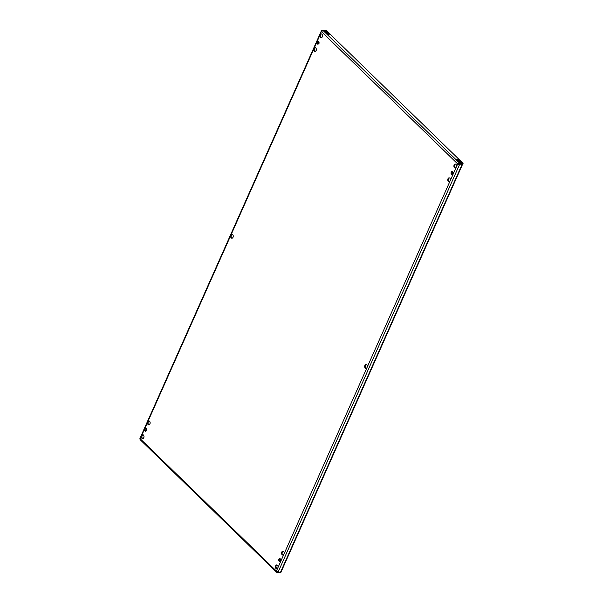 <?xml version="1.0" encoding="UTF-8"?>
<svg xmlns="http://www.w3.org/2000/svg" width="603" height="603" viewBox="0 0 603 603"><rect width="100%" height="100%" fill="white"/><g stroke="black" fill="none" stroke-linecap="round" stroke-linejoin="round"><path stroke-width="0.9" d="M321.535 30.647L322.424 30.745L321.535 30.647L320.103 34.786A1.967 1.304 -87 0 0 319.997 36.753A1.967 1.304 -87 0 0 321.075 37.793A1.967 1.304 -87 0 0 322.258 36.873A1.967 1.304 -87 0 0 322.356 34.906A1.967 1.304 -87 0 0 321.278 33.866A1.967 1.304 -87 0 0 320.103 34.786L313.967 48.572A1.967 1.304 -87 0 0 313.861 50.539A1.967 1.304 -87 0 0 314.939 51.587A1.967 1.304 -87 0 0 316.115 50.66A1.967 1.304 -87 0 0 316.221 48.692A1.967 1.304 -87 0 0 315.143 47.652A1.967 1.304 -87 0 0 313.967 48.572L230.866 235.215A1.967 1.304 -87 0 0 230.761 237.183A1.967 1.304 -87 0 0 231.838 238.223A1.967 1.304 -87 0 0 233.014 237.303A1.967 1.304 -87 0 0 233.12 235.336A1.967 1.304 -87 0 0 232.042 234.296A1.967 1.304 -87 0 0 230.866 235.215L147.765 421.859A1.967 1.304 -87 0 0 147.667 423.826A1.967 1.304 -87 0 0 148.737 424.866A1.967 1.304 -87 0 0 149.921 423.947A1.967 1.304 -87 0 0 150.026 421.979A1.967 1.304 -87 0 0 148.949 420.932A1.967 1.304 -87 0 0 147.765 421.859L141.63 435.645A1.967 1.304 -87 0 0 141.524 437.612A1.967 1.304 -87 0 0 142.602 438.652A1.967 1.304 -87 0 0 143.778 437.733A1.967 1.304 -87 0 0 143.883 435.765A1.967 1.304 -87 0 0 142.805 434.725A1.967 1.304 -87 0 0 141.63 435.645L139.911 438.569L140.507 438.894L139.911 438.569M142.866 438.63A1.967 1.304 93 0 1 142.15 435.668A1.967 1.304 93 0 1 143.062 434.778M149.001 424.844A1.967 1.304 93 0 1 148.285 421.881A1.967 1.304 93 0 1 149.205 420.984M281.797 552.047A1.967 1.304 -87 0 0 281.691 554.014A1.967 1.304 -87 0 0 282.769 555.062A1.967 1.304 -87 0 0 283.945 554.142A1.967 1.304 -87 0 0 284.051 552.167A1.967 1.304 -87 0 0 282.973 551.127A1.967 1.304 -87 0 0 281.797 552.047M283.033 555.031A1.967 1.304 93 0 1 282.317 552.077A1.967 1.304 93 0 1 283.237 551.18M321.339 37.77A1.967 1.304 93 0 1 320.623 34.808A1.967 1.304 93 0 1 321.542 33.919M315.196 51.557A1.967 1.304 93 0 1 314.487 48.602A1.967 1.304 93 0 1 315.399 47.705M447.991 178.767A1.967 1.304 -87 0 0 447.886 180.734A1.967 1.304 -87 0 0 448.964 181.774A1.967 1.304 -87 0 0 450.147 180.855A1.967 1.304 -87 0 0 450.253 178.887A1.967 1.304 -87 0 0 449.175 177.847A1.967 1.304 -87 0 0 447.991 178.767M449.227 181.752A1.967 1.304 93 0 1 448.511 178.79A1.967 1.304 93 0 1 449.431 177.9M232.102 238.2A1.967 1.304 93 0 1 231.386 235.238A1.967 1.304 93 0 1 232.306 234.348M275.661 565.833A1.967 1.304 -87 0 0 275.556 567.807A1.967 1.304 -87 0 0 276.634 568.848A1.967 1.304 -87 0 0 277.81 567.928A1.967 1.304 -87 0 0 277.915 565.961A1.967 1.304 -87 0 0 276.837 564.913A1.967 1.304 -87 0 0 275.661 565.833M276.89 568.825A1.967 1.304 93 0 1 276.182 565.863A1.967 1.304 93 0 1 277.094 564.966M364.898 365.41A1.967 1.304 -87 0 0 364.792 367.378A1.967 1.304 -87 0 0 365.87 368.418A1.967 1.304 -87 0 0 367.046 367.498A1.967 1.304 -87 0 0 367.152 365.531A1.967 1.304 -87 0 0 366.074 364.483A1.967 1.304 -87 0 0 364.898 365.41M366.127 368.395A1.967 1.304 93 0 1 365.418 365.433A1.967 1.304 93 0 1 366.33 364.536M454.134 164.981A1.967 1.304 -87 0 0 454.029 166.948A1.967 1.304 -87 0 0 455.107 167.988A1.967 1.304 -87 0 0 456.283 167.069A1.967 1.304 -87 0 0 456.388 165.101A1.967 1.304 -87 0 0 455.31 164.054A1.967 1.304 -87 0 0 454.134 164.981M455.371 167.966A1.967 1.304 93 0 1 454.654 165.003A1.967 1.304 93 0 1 455.567 164.106M460.428 162.071L460.986 162.629A1.508 0.565 24 0 0 460.85 162.478L458.521 160.383A1.274 0.475 24 0 0 456.84 159.652M460.406 162.071A1.161 0.769 -87 0 0 460.036 161.898A1.161 0.769 -87 0 0 459.471 162.215M458.446 164.453L458.838 163.571M326.653 32.147L327.286 32.743A1.161 0.769 -87 0 1 327.565 33.994M276.747 570.898A0.693 0.46 -87 0 0 276.732 570.913L276.212 570.89L276.717 572.36L277.553 572.081L276.732 570.913M458.009 163.752A0.693 0.46 -87 0 0 458.069 164.242L459.365 163.767L457.489 163.722A0.693 0.46 -87 0 0 457.556 164.22L276.543 570.777A0.693 0.46 -87 0 0 276.212 570.89L140.424 438.984A0.693 0.46 -87 0 0 140.363 438.494M140.084 438.08L321.188 31.326L321.369 31.936A0.693 0.46 -87 0 0 321.701 31.823L322.228 30.406L322.319 30.972M321.369 31.936L321.889 31.959L322.123 30.979L321.889 31.959M322.432 30.64L322.695 30.15L459.622 163.157L459.358 163.745L462.825 163.926L463.089 163.338L459.622 163.157L457.489 163.722L321.701 31.823M458.898 163.164L458.936 163.684M322.695 30.15L326.163 30.331L463.089 163.338M328.854 34.424A1.274 0.475 24 0 0 328.816 34.386L327.957 33.504L328.213 32.939M327.987 33.436L326.841 32.306A1.508 0.565 24 0 0 324.716 31.446M459.999 160.813L458.785 159.795A1.274 0.475 24 0 0 457.564 159.139A1.274 0.475 24 0 0 456.667 159.23A1.274 0.475 24 0 0 456.878 159.697L458.86 161.777A1.508 0.565 24 0 0 460.308 162.546A1.508 0.565 24 0 0 461.363 162.448A1.508 0.565 24 0 0 461.114 161.89L459.999 160.813L459.742 161.4M326.155 32.788L327.173 33.7A1.274 0.475 24 0 0 328.394 34.356A1.274 0.475 24 0 0 329.291 34.265A1.274 0.475 24 0 0 329.08 33.798L327.097 31.718A1.508 0.565 24 0 0 325.65 30.941A1.508 0.565 24 0 0 324.595 31.047A1.508 0.565 24 0 0 324.851 31.597L326.155 32.788M328.22 32.916L327.957 33.504M459.019 164.197L462.169 164.257A1.387 0.52 24 0 0 462.674 164.084L280.885 572.398A1.387 0.52 -156 0 1 280.372 572.571L277.953 572.443L277.455 571.569M276.543 570.777L277.523 571.757M458.069 164.242L458.958 163.895M277.953 572.443L459.742 164.137L459.365 163.767L461.943 163.88M140.069 439.625L140.424 438.984M276.717 572.36L140.295 439.821M140.039 439.602L140.529 439.105M280.945 572.255L280.757 572.85L277.29 572.669L277.553 572.081M277.282 568.629L275.97 567.355M140.25 438.683L140.627 439.052M328.115 33.708A1.161 0.769 93 0 1 328.032 34.228M318.595 42.255A0.987 0.656 -87 0 0 317.412 43.175A0.987 0.656 -87 0 0 318.595 42.255M317.917 44.321L317.042 43.469L317.125 41.863L318.09 41.117L318.964 41.969L318.881 43.567L317.917 44.321L318.881 43.567M318.964 41.969L318.09 41.117M319.07 41.969L318.987 43.574M146.258 429.328A0.987 0.656 -87 0 0 145.082 430.248A0.987 0.656 -87 0 0 146.258 429.328M145.587 431.394L144.705 430.542L144.795 428.937L145.753 428.183L146.635 429.035L146.544 430.64L145.587 431.394L146.544 430.64M146.635 429.035L145.753 428.183M146.74 429.042L146.65 430.648M280.289 559.524A0.987 0.656 -87 0 0 279.106 560.443A0.987 0.656 -87 0 0 280.289 559.524M279.611 561.581L278.737 560.73L278.82 559.132L279.784 558.378L280.659 559.23L280.576 560.835L279.611 561.581L280.576 560.835M280.659 559.23L279.784 558.378M280.764 559.237L280.681 560.843M452.627 172.45A0.987 0.656 -87 0 0 451.443 173.37A0.987 0.656 -87 0 0 452.627 172.45M451.949 174.516L451.074 173.664L451.157 172.059L452.122 171.305L452.996 172.157L452.913 173.762L451.949 174.516L452.913 173.762M452.996 172.157L452.122 171.305M453.102 172.164L453.019 173.77M325.371 32.11L325.597 31.597M280.372 572.571L462.169 164.257M277.357 571.885L276.656 571.207M322.432 36.286L321.964 37.348M316.296 50.079L315.821 51.142M233.195 236.715L232.728 237.778M150.102 423.359L149.627 424.422M143.959 437.145L143.491 438.208M327.949 33.384L328.213 32.796M327.994 33.587L328.258 32.999M328.816 34.386L329.08 33.798M326.841 32.306L327.097 31.718M459.546 161.295L459.803 160.707M458.521 160.383L458.785 159.795M459.35 161.182L459.607 160.594M460.85 162.478L461.114 161.89M140.597 439.022L140.213 438.735"/></g></svg>
